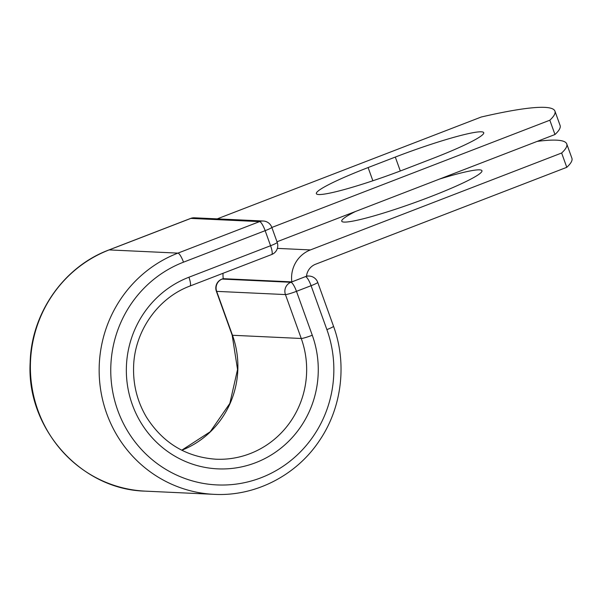 <?xml version="1.0" encoding="UTF-8"?>
<svg xmlns="http://www.w3.org/2000/svg" width="602" height="602" viewBox="0 0 602 602"><rect width="100%" height="100%" fill="white"/><g stroke="black" fill="none" stroke-linecap="round" stroke-linejoin="round"><path stroke-width="0.9" d="M481.337 131.808A74.497 7.209 -19.8 0 0 395.303 157.069L368.108 167.559A74.497 7.209 -19.8 0 0 316.351 193.648A74.497 7.209 -19.8 0 0 404.785 169.275L431.98 158.777A74.497 7.209 -19.8 0 0 483.737 132.688A74.497 7.209 -19.8 0 0 481.337 131.808M439.407 179.11A74.497 7.209 160.2 0 1 479.546 169.847A74.497 7.209 160.2 0 1 481.946 170.727A74.497 7.209 160.2 0 1 422.311 199.811A74.497 7.209 160.2 0 1 344.148 222.085A74.497 7.209 160.2 0 1 341.755 221.205A74.497 7.209 160.2 0 1 355.504 211.475M566.745 143.923A318.375 30.8 -19.8 0 1 561.636 153.013L310.406 249.928A29.799 28.881 92.7 0 0 291.827 281.887L305.417 276.642A9.549 9.256 -87.3 0 1 306.471 276.31A14.516 14.072 92.7 0 1 315.561 264.24L566.783 167.318A318.375 30.8 160.2 0 0 571.9 158.236L566.745 143.923A318.375 30.8 -19.8 0 0 537.187 141.387M561.636 153.013L566.783 167.318M223.033 273.285A29.799 28.881 92.7 0 0 223.252 278.681L291.827 281.887M217.224 218.872L481.254 117.014A318.375 30.8 160.2 0 1 554.939 111.129A318.375 30.8 160.2 0 1 549.829 120.212L554.976 134.524A318.375 30.8 160.2 0 0 560.093 125.442L554.939 111.129M276.995 241.771L554.976 134.524M271.841 227.458L549.829 120.212M400.307 170.983L395.303 157.069M277.371 248.385L310.406 249.928M223.252 278.643L222.13 279.072L290.901 282.285L305.417 276.642M181.804 450.236A89.465 86.703 92.7 0 0 232.477 335.269L301.248 338.482A9.549 0.926 -19.8 0 0 312.28 335.239A99.014 95.959 92.7 0 1 255.692 462.675A99.014 95.959 92.7 0 1 132.335 404.664A99.014 95.959 92.7 0 1 188.923 277.229A9.549 2.167 -111.1 0 1 190.014 286.025L271.668 254.526A9.549 2.167 -111.1 0 0 270.576 245.729L265.158 230.671A9.549 2.167 -111.1 0 0 259.59 221.611L177.929 253.118L109.158 249.905A124.644 120.799 92.7 0 0 31.801 386.055A124.644 120.799 92.7 0 0 145.375 491.142L214.146 494.347A124.644 120.799 92.7 0 1 100.572 389.268A124.644 120.799 92.7 0 1 177.929 253.118A9.549 2.167 -111.1 0 1 183.505 262.171A115.095 111.543 92.7 0 0 117.721 410.301A115.095 111.543 92.7 0 0 261.11 477.732A115.095 111.543 92.7 0 0 326.886 329.603A9.549 0.926 -19.8 0 0 333.523 326.261L317.721 282.353A9.549 0.926 160.2 0 1 311.083 285.702L296.477 291.338A9.549 0.926 160.2 0 1 285.446 294.574L216.675 291.368A9.549 0.926 160.2 0 1 216.366 291.255L232.169 335.156A9.549 0.926 -19.8 0 0 232.477 335.269L216.675 291.368A9.549 9.256 -87.3 0 1 222.13 279.072A9.549 2.167 68.9 0 0 221.912 279.11A9.549 9.549 0 0 0 216.366 291.255M326.886 329.603L311.083 285.702A9.549 2.167 68.9 0 0 305.515 276.649A9.549 9.256 -87.3 0 1 309.18 276.055L306.516 275.927M190.014 286.025C157.777 297.975 134.351 331.469 133.591 367.024C133.102 385.017 137.369 401.684 146.384 417.013C162.818 442.944 185.95 457.008 215.787 459.206A89.465 86.703 92.7 0 0 301.248 338.482L285.446 294.574A9.549 9.256 -87.3 0 1 290.901 282.285A9.549 2.167 68.9 0 1 296.477 291.338L312.28 335.239M183.505 262.171L265.158 230.671A9.549 0.926 -19.8 0 0 271.795 227.323A9.549 9.549 0 0 0 263.255 221.017A9.549 9.256 -87.3 0 0 259.59 221.611L190.819 218.406L109.158 249.905A9.549 2.167 -111.1 0 0 108.939 249.943C63.729 266.731 31.206 313.356 30.153 362.667C26.315 428.473 81.165 489.795 145.375 491.142M188.923 277.229L270.576 245.729A9.549 0.926 -19.8 0 0 277.213 242.38L271.795 227.323M263.255 221.017L194.484 217.811A9.549 9.256 -87.3 0 0 190.819 218.406A9.549 2.167 -111.1 0 0 190.601 218.436L108.939 249.943M372.856 180.766L368.108 167.559M214.146 494.347C255.218 496.62 296.56 475.429 319.609 440.378C341.898 407.584 347.256 363.593 333.523 326.261M181.744 450.206L210.226 431.754L229.836 403.43L237.549 369.508L232.169 335.156M317.721 282.353A9.549 9.549 0 0 0 309.18 276.055M221.912 279.11L223.244 278.598M271.668 254.526A9.549 9.549 0 0 0 277.213 242.38M194.484 217.811A9.549 9.549 0 0 0 190.601 218.436"/></g></svg>
